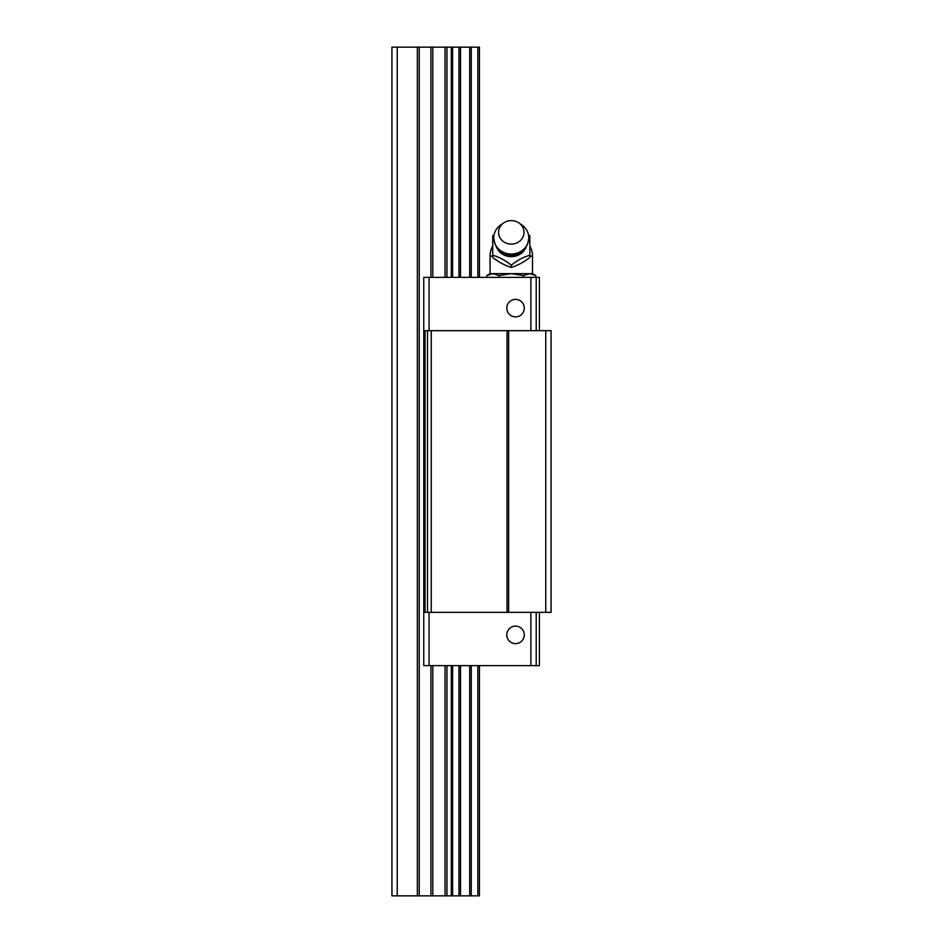 <?xml version="1.0" encoding="UTF-8"?>
<svg xmlns="http://www.w3.org/2000/svg" width="943" height="943" viewBox="0 0 943 943"><rect width="100%" height="100%" fill="white"/><g stroke="black" fill="none" stroke-linecap="round" stroke-linejoin="round"><path stroke-width="1.41" d="M479.457 178.439L479.457 128.036M397.239 895.85L397.239 47.15L391.934 47.15L391.934 895.85L479.457 895.85L479.457 665.64M397.239 47.15L479.457 47.15L479.457 277.36M479.457 814.964L479.457 764.561M511.283 265.207C505.106 260.209 498.918 256.909 492.717 255.305L492.717 257.498C498.847 262.201 505.035 265.502 511.283 267.399C517.412 265.561 523.601 262.26 529.848 257.498L529.848 255.305C523.671 256.885 517.483 260.185 511.283 265.207L511.283 267.399M529.848 256.142L532.5 256.142L532.5 273.647L490.065 273.647L490.065 256.142L492.717 256.142M490.065 273.647L486.788 275.545L492.906 273.647L499.036 275.545L511.283 273.647L523.53 275.545L529.66 273.647L535.777 275.545L535.777 277.36M523.53 275.545L523.53 277.36M499.036 275.545L499.036 277.36M486.788 275.545L486.788 277.36M532.5 273.647L535.777 275.545L529.66 273.647M529.848 235.491L529.848 255.305M492.717 255.305L492.717 235.491M511.283 244.119A12.731 11.764 0 0 0 523.377 236.033A12.731 11.764 0 0 0 518.839 222.902A12.731 11.764 0 0 0 503.727 222.902A12.731 11.764 0 0 0 499.189 236.033A12.731 11.764 0 0 0 511.283 244.119M503.727 222.902L500.886 224.835A17.504 16.172 0 0 0 493.778 237.86A17.504 16.172 0 0 0 511.283 254.021A17.504 16.172 0 0 0 528.787 237.86A17.504 16.172 0 0 0 521.679 224.835L518.839 222.902M545.761 612.337L545.761 330.663L551.066 330.663L551.066 612.337L423.761 612.337L423.761 665.64L539.396 665.64L539.396 612.337M545.761 330.663L508.631 330.663L508.631 612.337M508.631 330.663L507.039 330.663L507.039 612.337M507.039 330.663L423.761 330.663L423.761 612.337M539.396 330.663L539.396 277.36L423.761 277.36L423.761 330.663M429.065 612.337L429.065 665.64M506.78 634.875A8.746 8.746 0 0 1 519.899 627.295A8.746 8.746 0 0 1 519.899 642.454A8.746 8.746 0 0 1 506.78 634.875M530.909 612.337L530.909 665.64M536.213 612.337L536.213 665.64M536.213 277.36L536.213 330.663M530.909 277.36L530.909 330.663M506.78 308.125A8.746 8.746 0 0 1 519.899 300.546A8.746 8.746 0 0 1 519.899 315.705A8.746 8.746 0 0 1 506.78 308.125M429.065 277.36L429.065 330.663M417.36 47.15L417.36 895.85M419.234 47.15L419.234 895.85M430.939 47.15L430.939 277.36M430.939 665.64L430.939 895.85M432.813 47.15L432.813 277.36M432.813 665.64L432.813 895.85M445.061 47.15L445.061 277.36M445.061 665.64L445.061 895.85M446.935 47.15L446.935 277.36M446.935 665.64L446.935 895.85M451.296 47.15L451.296 277.36M451.296 665.64L451.296 895.85M452.593 47.15L452.593 277.36M452.593 665.64L452.593 895.85M458.97 47.15L458.97 277.36M458.97 665.64L458.97 895.85M460.502 47.15L460.502 277.36M460.502 665.64L460.502 895.85M469.708 47.15L469.708 277.36M469.708 665.64L469.708 895.85M471.252 47.15L471.252 277.36M471.252 665.64L471.252 895.85M477.842 47.15L477.842 277.36M477.842 665.64L477.842 895.85M496.643 247.443A15.713 14.522 0 0 0 511.283 256.685A15.713 14.522 0 0 0 525.923 247.443M431.257 330.663L431.257 612.337M427.509 330.663L427.509 612.337M425.045 330.663L425.045 612.337M492.717 245.875A21.218 21.218 0 0 0 490.065 256.142M532.5 256.142A21.218 21.218 0 0 0 529.848 245.875M528.787 237.86C527.715 248.516 521.88 254.339 511.283 255.353C500.686 254.339 494.851 248.516 493.778 237.86"/></g></svg>
